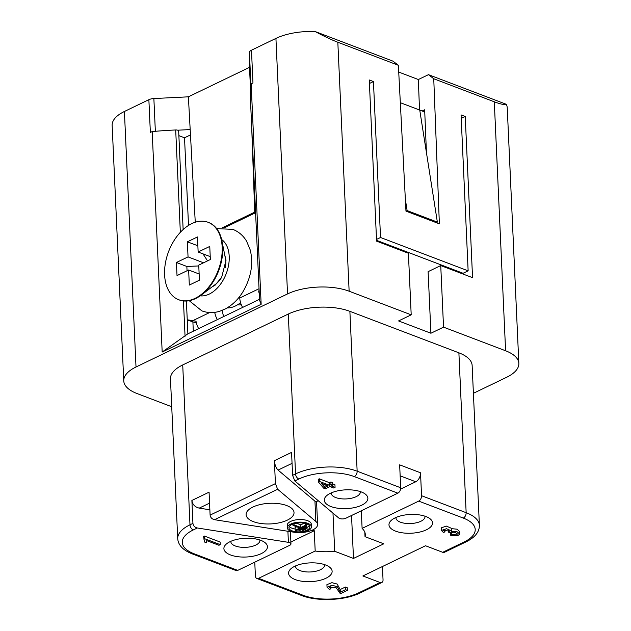 <?xml version="1.0" encoding="UTF-8"?>
<svg xmlns="http://www.w3.org/2000/svg" width="631" height="631" viewBox="0 0 631 631"><rect width="100%" height="100%" fill="white"/><g stroke="black" fill="none" stroke-linecap="round" stroke-linejoin="round"><path stroke-width="0.95" d="M171.735 406.743L137.006 393.523A43.602 18.772 -2.6 0 1 123.755 380.887L112.152 125.372A43.602 18.772 -2.6 0 1 124.41 111.482L148.869 99.682L150.359 132.439L152.174 131.564L162.183 352.035L187.786 333.87L259.522 299.275M152.174 131.564A256.549 110.449 -2.6 0 1 175.694 129.962A2.91 1.254 -2.6 0 1 177.666 130.199A2.91 1.254 -2.6 0 1 178.668 131.082L183.14 229.542M424.75 111.987L419.749 110.078L437.362 222.104L436.242 222.64M400.322 102.687L419.749 110.078M335.061 487.392L333.76 488.015L330.013 486.588L325.415 488.812L323.648 488.142L318.355 481.95L318.229 479.323L319.294 478.811L329.437 482.676L330.865 481.981L332.632 482.652L332.75 485.271L331.314 485.965L335.061 487.392L334.943 484.766L332.687 483.906M361.24 491.92A21.801 9.386 -2.6 0 1 365.026 493.884A21.801 9.386 -2.6 0 1 346.514 508.602A21.801 9.386 -2.6 0 1 326.74 495.619A21.801 9.386 -2.6 0 1 361.24 491.92M294.819 480.972L338.792 518.027A4.362 1.877 177.4 0 0 345.827 518.248L397.838 493.166L354.291 476.586A39.24 16.895 177.4 0 0 298.849 479.024L294.819 480.972L292.603 475.324L295.545 473.905L288.288 314.041A43.602 18.772 -2.6 0 1 349.882 311.335L458.887 352.824A43.602 18.772 -2.6 0 1 472.138 365.459L479.394 525.323A43.602 18.772 -2.6 0 0 466.151 512.688L458.887 352.824M287.365 527.895L287.239 525.276A12.044 5.182 -2.6 0 1 294.472 520.149A12.044 5.182 -2.6 0 1 307.644 520.693A12.044 5.182 -2.6 0 1 311.304 524.18L311.422 526.798A12.044 5.182 177.4 0 0 307.762 523.312A12.044 5.182 177.4 0 0 294.59 522.768A12.044 5.182 177.4 0 0 287.365 527.895A12.044 5.182 177.4 0 0 299.622 532.525A12.044 5.182 177.4 0 0 311.422 526.798M286.734 505.573A23.978 10.325 -2.6 0 1 294.022 512.522A23.978 10.325 -2.6 0 1 270.533 523.919A23.978 10.325 -2.6 0 1 246.114 514.699A23.978 10.325 -2.6 0 1 260.5 504.492A23.978 10.325 -2.6 0 1 286.734 505.573M316.549 501.314L317.598 524.487A16.95 7.296 -2.6 0 0 315.871 521.482L277.64 489.254L214.508 519.699C211.937 519.061 210.47 517.53 210.107 515.109L275.424 483.606L277.64 489.254M296.136 532.461A16.95 7.296 -2.6 0 1 293.699 532.178L214.508 519.699M317.598 524.487A16.95 7.296 -2.6 0 1 296.396 532.485M195.263 222.238L188.385 96.827L249.513 67.343L249.426 52.46A7.264 3.131 -2.6 0 1 251.477 50.196L252.96 82.961L251.146 83.836A256.549 110.449 177.4 0 0 250.199 94.027A2.91 1.254 177.4 0 0 250.199 94.043A2.91 1.254 177.4 0 0 250.207 94.066L259.57 300.301L261.155 304.3L162.183 352.035M251.146 83.836L261.155 304.3M376.549 240.34L463.091 273.278L468.139 270.841L380.525 237.493L373.442 81.557L369.269 79.971L376.589 241.145L408.399 253.252L411.199 314.837L349.132 291.214A43.602 18.772 177.4 0 0 287.539 293.92L136.012 366.997A43.602 18.772 -2.6 0 0 123.755 380.887M468.139 270.841L461.064 114.913L465.236 116.498L472.556 277.672L440.738 265.564L443.538 327.15L505.597 350.773A43.602 18.772 177.4 0 1 518.848 363.409A43.602 18.772 177.4 0 1 506.59 377.299L473.4 393.302M518.848 363.409L507.245 107.893A43.602 18.772 177.4 0 0 506.243 104.273C504.508 104.983 500.525 104.154 494.294 101.804L433.749 78.757L439.365 223.831L405.97 211.125L398.374 65.293L337.83 42.253C331.504 39.824 323.955 36.259 315.185 31.55A43.602 18.772 177.4 0 0 275.928 38.404L287.539 293.92M405.985 211.133L407.113 210.588L405.362 199.435M407.113 210.588L437.362 222.104M459.423 272.671L459.384 271.866M465.236 116.498L461.222 118.431M193.315 331.204L192.897 322.086M188.511 225.441L184.528 137.787L190.436 134.939M178.881 135.641L184.528 137.787M251.477 50.196L275.928 38.404M298.849 479.024A4.362 2.776 -115.7 0 1 295.545 473.905A43.602 18.772 -2.6 0 1 357.146 471.199L400.693 487.771L399.652 464.842L420.514 472.785L421.555 495.714L466.151 512.688A4.362 2.792 110.8 0 1 463.296 518.083L418.7 501.109L362.107 528.399L361.311 510.787M442.717 552.306L464.187 541.95A4.362 2.776 -115.7 0 0 465.899 541.95L444.437 552.299A4.362 2.776 -115.7 0 1 442.717 552.306L425.507 545.752L362.88 575.961L380.091 582.508A4.362 2.776 64.3 0 0 381.81 582.508A4.362 2.776 64.3 0 0 383.041 579.771L382.441 566.528M400.598 489.088L415.758 481.768L400.149 475.829M292.058 463.343L278.074 470.087L314.948 501.172A16.95 7.296 177.4 0 1 315.358 501.542A36.33 15.641 -2.6 0 1 318.56 500.975M418.7 501.109A4.362 2.792 -69.2 0 0 421.555 495.714M420.514 472.785A7.264 4.654 110.8 0 1 415.758 481.768M400.693 487.771A4.362 2.792 110.8 0 1 397.838 493.166M278.074 470.087C275.999 467.957 274.769 464.818 274.382 460.677L275.424 483.606M274.382 460.677L291.561 452.388L292.603 475.324M395.96 517.499A14.537 6.255 177.4 0 0 395.945 517.948A14.537 6.255 177.4 0 0 400.362 522.16A14.537 6.255 177.4 0 0 416.255 522.815A14.537 6.255 177.4 0 0 424.978 516.631A14.537 6.255 177.4 0 0 424.923 516.182M362.107 528.399A36.33 15.641 -2.6 0 1 365.294 534.394A36.33 15.641 -2.6 0 1 365.018 536.673L364.813 532.146M365.018 536.673L383.79 543.819L353.486 558.435L351.538 515.495M331.291 492.882A14.537 6.255 177.4 0 0 331.275 493.332A14.537 6.255 177.4 0 0 346.072 498.924A14.537 6.255 177.4 0 0 360.309 492.014A14.537 6.255 177.4 0 0 360.246 491.565M440.738 265.564L428.11 271.653L430.91 333.239L443.538 327.15M430.91 333.239L398.571 320.934L411.199 314.837M182.722 364.947A43.602 18.772 177.4 0 0 170.465 378.837L177.721 538.7A43.602 18.772 -2.6 0 1 189.986 524.811L182.722 364.947L288.288 314.041M254.766 562.166L255.389 575.858A4.362 2.792 -69.2 0 0 256.864 578.469A4.362 2.792 -69.2 0 0 258.592 578.327L315.185 551.029L314.262 530.718L290.883 541.997M209.863 509.801L199.222 508.121C194.94 507.056 192.494 504.5 191.887 500.462L192.928 523.391C193.291 525.812 194.758 527.35 197.329 527.989L288.406 542.329A4.362 1.877 -2.6 0 1 290.97 543.914A4.362 1.877 -2.6 0 1 289.747 545.302L237.729 570.385A4.362 2.792 110.8 0 1 236.002 570.527L192.455 553.955A4.362 2.792 -69.2 0 0 194.182 553.805L237.729 570.385M311.84 530.332A36.33 15.641 177.4 0 0 314.262 530.718M206.7 540.617L206.416 542.755L204.554 542.045L203.576 536.453L204.412 536.042L220.124 542.029L220.243 544.648L218.941 545.279L206.7 540.617L206.826 541.146L206.802 540.657M260.832 540.341A21.801 9.386 -2.6 0 1 264.61 542.313A21.801 9.386 -2.6 0 1 246.106 557.023A21.801 9.386 -2.6 0 1 226.332 544.048A21.801 9.386 -2.6 0 1 260.832 540.341M191.887 500.462L209.066 492.172L210.107 515.109M295.553 565.92A14.537 6.255 177.4 0 0 295.537 566.378A14.537 6.255 177.4 0 0 299.954 570.59A14.537 6.255 177.4 0 0 315.847 571.244A14.537 6.255 177.4 0 0 324.571 565.053A14.537 6.255 177.4 0 0 324.508 564.603M315.185 551.029A36.33 15.641 177.4 0 0 334.714 551.289L332.979 513.129M334.714 551.289L353.486 558.435M230.875 541.303A14.537 6.255 177.4 0 0 230.859 541.761A14.537 6.255 177.4 0 0 245.664 547.345A14.537 6.255 177.4 0 0 259.893 540.436A14.537 6.255 177.4 0 0 259.838 539.994M451.339 528.644L457.033 529.18L459.644 531.523L459.762 534.141L457.625 535.751L450.723 535.34L450.605 532.722L451.615 532.028M451.693 532.012L455.795 532.477M450.723 535.34L451.772 534.623L457.641 534.063L454.438 532.075L450.013 532.856L448.475 532.146L449.556 531.018L443.467 530.545L444.973 531.917L443.333 532.414L441.392 530.458L441.274 527.839L446.385 526.104L451.323 528.257L451.346 531.294L457.136 531.791L459.762 534.141M330.944 588.794L329.406 589.362L327.039 587.256L326.921 584.629L331.898 582.673L337.151 584.046L340.188 589.543L345.386 587.035L347.239 587.737L347.358 590.356L340.346 593.739L336.063 587.571L329.145 587.319L330.944 588.794L330.833 586.27M425.909 516.529A21.801 9.386 -2.6 0 1 429.695 518.501A21.801 9.386 -2.6 0 1 411.183 533.219A21.801 9.386 -2.6 0 1 391.417 520.236A21.801 9.386 -2.6 0 1 425.909 516.529M325.501 564.958A21.801 9.386 -2.6 0 1 329.287 566.922A21.801 9.386 -2.6 0 1 310.775 581.64A21.801 9.386 -2.6 0 1 291.009 568.665A21.801 9.386 -2.6 0 1 325.501 564.958M306.666 523.84A10.467 4.504 177.4 0 0 295.221 523.367A10.467 4.504 177.4 0 0 288.935 527.824A10.467 4.504 177.4 0 0 299.591 531.846A10.467 4.504 177.4 0 0 309.845 526.877A10.467 4.504 177.4 0 0 306.666 523.84M309.332 525.584A10.467 4.504 -2.6 0 1 306.997 527.477M295.158 529.023A10.467 4.504 -2.6 0 1 289.329 526.491M306.8 527.114L299.709 530.537L298.621 530.119L305.712 526.704L306.8 527.114L306.595 524.464M307.045 528.565L305.964 528.147L301.949 530.087L303.038 530.497L307.045 528.565L306.737 525.868M305.712 526.704L305.688 526.104M298.621 530.119L298.597 529.519M305.964 528.147L305.932 527.532M301.949 530.087L301.926 529.464M296.302 523.154L300.766 524.858L304.252 523.178M295.213 530.214L299.835 527.981L293.013 525.386L294.062 524.882L300.884 527.477L305.562 525.221L306.65 525.639L296.302 530.624L295.213 530.214L295.095 527.595L296.736 526.806M294.062 524.882L294.007 523.683M300.884 527.477L300.766 524.858M293.013 525.386L292.95 524.038M306.65 525.639L306.563 523.801M305.562 525.221L305.483 523.462M204.554 542.045L204.468 540.041M203.695 539.071L204.531 538.669L204.412 536.042M204.531 538.669L220.243 544.648M327.039 587.256L332.016 585.292L337.269 586.664L340.306 592.162L340.188 589.543M340.306 592.162L345.512 589.654L345.386 587.035M345.512 589.654L347.358 590.356M451.772 534.623L451.654 532.02M448.475 532.146L448.381 530.064M444.973 531.917L444.871 529.646M441.392 530.458L446.511 528.723L451.441 530.876M324.933 487.526L328.254 485.917L321.195 483.236L324.933 487.526L325.146 484.742M318.355 481.95L319.412 481.437L319.294 478.811M319.412 481.437L329.556 485.294L329.437 482.676M329.556 485.294L330.991 484.6L330.865 481.981M330.991 484.6L332.75 485.271M324.437 484.466L324.815 484.9M369.427 83.497L373.442 81.557M426.438 152.623L424.663 109.77L422.131 110.993M189.868 129.584L177.666 130.199M255.579 212.458L254.727 212.126L222.372 227.728M254.727 212.126L251.666 126.295M249.513 67.343L250.46 88.316M419.52 109.999L418.345 79.53L428.449 74.663L506.243 104.273M398.729 72.068L418.345 79.53M188.385 96.827L153.869 98.546L155.352 131.295M148.869 99.682A7.264 3.131 -2.6 0 1 153.869 98.546M315.185 31.55L392.979 61.16L398.374 65.293M380.525 237.493L376.51 239.425M433.749 78.757L428.449 74.663M200.208 295.836A30.517 19.545 -69.2 0 0 229.211 256.336A30.517 19.545 -69.2 0 0 221.647 239.535M187.36 241.823L188.046 256.896L176.428 262.496L177.019 275.597L188.637 269.997L189.324 285.07L199.42 280.196L198.741 265.123L210.36 259.522L209.76 246.421L198.142 252.021L197.464 236.956L187.36 241.823L197.858 245.759M210.226 256.62L198.142 252.021M176.428 262.496L186.855 266.463L198.773 265.943M188.046 256.896L203.561 262.804M199.144 273.996L188.637 269.997M187.052 270.762L186.855 266.463M207.536 260.887L203.008 253.875M178.92 299.82A41.417 26.526 -69.2 0 0 179.18 299.914A41.417 26.526 -69.2 0 0 201.328 295.024A41.417 26.526 -69.2 0 0 221.938 240.884L225.441 258.529A19.616 12.565 110.8 0 1 225.803 261.581A19.616 12.565 110.8 0 1 225.37 267.449M221.938 240.884A41.417 26.526 -69.2 0 0 208.648 222.498A41.417 26.526 -69.2 0 0 208.388 222.404M221.56 277.459A19.616 12.565 110.8 0 1 215.684 284.171L201.328 295.024M195.089 298.353A41.417 26.526 -69.2 0 0 221.41 258.686A41.417 26.526 -69.2 0 0 208.127 222.301A41.417 26.526 -69.2 0 0 191.698 223.666A41.417 26.526 -69.2 0 0 165.369 263.332A41.417 26.526 -69.2 0 0 178.66 299.717A41.417 26.526 -69.2 0 0 195.089 298.353M224.242 316.289A2.91 1.846 -115.7 0 1 222.846 313.378L222.696 310.168M198.67 328.625A14.537 9.244 -115.7 0 1 196.02 321.226L192.778 320.674L209.658 312.534M214.729 312.345A14.537 9.244 64.3 0 0 217.356 319.609M242.612 307.431A14.537 9.244 -115.7 0 1 239.756 298.021L239.685 296.515M259.12 290.41L258.647 291.017A14.537 9.244 64.3 0 0 259.27 293.723M240.569 302.691A32.702 20.941 110.8 0 1 227.089 307.944M241.302 304.765A25.429 16.288 110.8 0 1 237.579 304.797M259.16 291.214L258.647 291.017M187.241 319.783L192.778 320.674M196.407 323.088L187.249 319.933M224.486 227.72L255.594 212.718M259.57 300.317L250.199 94.027M337.83 42.253L349.132 291.214M494.294 101.804L505.597 350.773M124.41 111.482L136.012 366.997M185.057 336.252L183.455 300.94M180.34 232.318L175.694 129.962M354.291 476.586A4.362 2.792 -69.2 0 0 357.146 471.199L349.882 311.335M315.871 521.482L314.948 501.172M209.563 503.128L199.222 508.121M197.329 527.989L193.291 529.937A39.24 16.895 177.4 0 0 194.182 553.805M288.406 542.329L287.902 531.263M193.291 529.937A4.362 2.776 64.3 0 1 189.986 524.811L192.928 523.391M464.187 541.95A39.24 16.895 177.4 0 0 463.296 518.083M258.592 578.327L303.188 595.301A39.24 16.895 177.4 0 0 358.629 592.864L380.091 582.508M303.188 595.301A4.362 2.792 110.8 0 1 301.46 595.443L256.864 578.469M358.629 592.864A4.362 2.776 64.3 0 0 360.34 592.856C344.976 600.57 317.361 601.777 301.46 595.443M250.909 85.082L249.426 52.46M239.756 298.021L259.041 288.714M186.39 301.026L187.88 333.823M290.41 531.657L290.97 543.914M465.899 541.95C474.954 537.502 479.457 531.965 479.394 525.323M192.455 553.955C183.171 550.342 178.257 545.263 177.721 538.7M381.81 582.508L360.34 592.856M216.654 228.58L232.894 229.392C238.699 231.687 243.258 235.615 246.579 241.176L250.255 250.026C253.552 263.813 251.083 277.782 242.848 291.924C238.147 299.528 232.271 305.207 225.235 308.977L219.919 311.193C213.751 313.134 207.733 313.031 201.873 310.886L189.205 300.695M224.565 254.112L226.016 260.256L221.678 277.246L215.132 285.165L212.087 286.892M208.648 222.498L208.127 222.301M179.18 299.914L178.66 299.717"/></g></svg>
